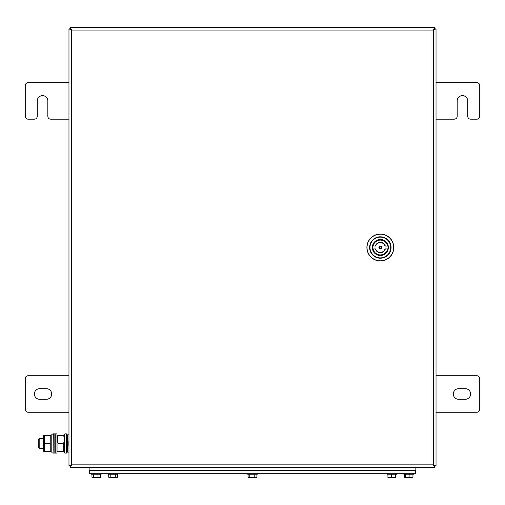<?xml version="1.0" encoding="UTF-8"?>
<svg xmlns="http://www.w3.org/2000/svg" width="505" height="505" viewBox="0 0 505 505"><rect width="100%" height="100%" fill="white"/><g stroke="black" fill="none" stroke-linecap="round" stroke-linejoin="round"><path stroke-width="0.76" d="M436.03 466.052L433.385 464.859L434.584 466.058L433.145 464.619L434.59 466.052L433.385 464.859L434.584 467.497L434.584 466.058L436.03 466.052L436.03 28.861L434.59 28.861L433.145 30.294L434.584 28.854L433.385 30.054L436.03 28.861M434.584 467.497L70.416 467.497L70.416 466.046L71.615 464.859L68.97 466.052L70.416 465.97M70.416 28.867L71.615 30.054L70.416 27.409L70.416 28.943M436.03 82.662L476.865 82.662A2.885 2.885 0 0 1 479.75 85.547L479.75 116.295A2.885 2.885 0 0 1 476.865 119.174L470.622 119.174A2.885 2.885 0 0 1 467.737 116.295L467.737 100.918A5.284 5.284 0 0 0 462.454 95.634A5.284 5.284 0 0 0 457.17 100.918L457.17 116.295A2.885 2.885 0 0 1 454.285 119.174L436.03 119.174M68.97 82.662L28.135 82.662A2.885 2.885 0 0 0 25.25 85.547L25.25 116.295A2.885 2.885 0 0 0 28.135 119.174L34.378 119.174A2.885 2.885 0 0 0 37.263 116.295L37.263 100.918A5.284 5.284 0 0 1 42.546 95.634A5.284 5.284 0 0 1 47.83 100.918L47.83 116.295A2.885 2.885 0 0 0 50.715 119.174L68.97 119.174M34.378 393.988A5.284 5.284 0 0 0 39.661 399.278L46.391 399.278A5.284 5.284 0 0 0 51.674 393.988A5.284 5.284 0 0 0 46.391 388.705L39.661 388.705A5.284 5.284 0 0 0 34.378 393.988M68.97 375.733L28.135 375.733A2.885 2.885 0 0 0 25.25 378.617L25.25 409.366A2.885 2.885 0 0 0 28.135 412.25L68.97 412.25M470.622 393.988A5.284 5.284 0 0 1 465.339 399.278L458.609 399.278A5.284 5.284 0 0 1 453.326 393.988A5.284 5.284 0 0 1 458.609 388.705L465.339 388.705A5.284 5.284 0 0 1 470.622 393.988M436.03 375.733L476.865 375.733A2.885 2.885 0 0 1 479.75 378.617L479.75 409.366A2.885 2.885 0 0 1 476.865 412.25L436.03 412.25M434.584 27.409L433.385 30.054L434.59 28.861L434.584 27.409L70.416 27.409M70.416 467.497L71.615 464.859L433.385 464.859L433.385 30.054L71.615 30.054L70.416 28.854L68.97 28.861L71.615 30.054L71.615 464.859L70.41 466.052M68.97 28.861L68.97 466.052M39.182 448.282L38.222 447.323L38.222 439.634L39.182 438.675L39.182 448.282L43.506 448.282M53.113 452.126L53.113 434.83L51.194 434.83L51.194 452.126L53.113 452.126L53.113 436.926M55.039 450.031L55.039 436.926M56.958 451.394L56.958 435.556M55.039 451.394L55.039 435.556M68.97 434.83L67.531 434.83L67.531 452.126L68.97 452.126M66.565 452.606L66.565 434.351M64.646 452.606L64.646 434.351L64.646 452.606M64.198 437.324L64.261 437.709M64.331 451.647L63.687 451.647L63.687 443.478L64.388 439.394L63.687 435.31L64.646 435.777M56.958 435.777L57.917 435.31L57.216 439.394L57.917 443.478L63.687 443.478M57.917 435.31L63.687 435.31M57.917 443.478L57.917 451.647L63.687 451.647M57.917 451.647L57.273 451.647M51.194 451.18L50.235 451.647L50.936 451.647M51.194 435.777L50.235 435.31L50.235 451.647L43.765 451.647L44.465 451.647L44.465 443.478L50.235 443.478M43.765 451.647L43.506 435.777L44.465 435.31L43.765 435.31M43.954 437.33L44.465 435.31L50.235 435.31M44.465 435.31L44.465 443.478M388.08 247.5A7.733 7.733 0 0 0 380.347 239.768A7.733 7.733 0 0 0 372.608 247.5A7.733 7.733 0 0 0 380.347 255.24A7.733 7.733 0 0 0 388.08 247.5M366.895 247.5A13.452 13.452 0 0 1 380.347 234.049A13.452 13.452 0 0 1 393.799 247.5A13.452 13.452 0 0 1 380.347 260.959A13.452 13.452 0 0 1 366.895 247.5M380.347 255.189A7.689 7.689 0 0 1 372.797 248.946L375.663 248.946A4.898 4.898 0 0 0 385.031 248.946L387.897 248.946A7.689 7.689 0 0 1 380.347 255.189M380.347 246.061A1.439 1.439 0 0 0 378.908 247.5A1.439 1.439 0 0 0 380.347 248.946A1.439 1.439 0 0 0 381.786 247.5A1.439 1.439 0 0 0 380.347 246.061M380.347 252.405A4.898 4.898 0 0 0 385.031 248.946M380.347 239.818A7.689 7.689 0 0 1 387.897 246.061L385.031 246.061A4.898 4.898 0 0 0 375.663 246.061L372.797 246.061A7.689 7.689 0 0 0 372.797 248.946L373.088 248.946A7.398 7.398 0 0 0 387.6 248.946L387.897 248.946A7.689 7.689 0 0 0 387.897 246.061L387.6 246.061A7.398 7.398 0 0 0 373.088 246.061L372.797 246.061A7.689 7.689 0 0 1 380.347 239.818M385.031 246.061A4.898 4.898 0 0 0 375.663 246.061M415.849 467.497L415.849 473.267L89.151 473.267L89.151 470.382L89.151 473.267M415.369 473.267L415.369 470.382L89.631 470.382L89.631 473.267M415.849 470.382L89.151 470.382L89.151 467.497M68.876 445.877L68.876 441.073M68.97 447.323L68.97 439.634M117.608 477.244L116.434 477.591L117.608 477.244L117.608 474.227M115.26 477.244L113.038 477.591L116.434 477.591L115.26 477.244L115.26 474.227M110.822 477.244L109.781 477.591L113.038 477.591L110.822 477.244L110.822 474.227M108.733 477.244L109.781 477.591L108.733 477.244L108.733 474.227M403.842 473.267L403.842 474.227L413.45 474.227L413.45 473.267M387.026 473.267L387.026 474.227L396.633 474.227L396.633 473.267M247.696 473.267L247.696 474.227L257.304 474.227L257.304 473.267M108.367 473.267L108.367 474.227L117.974 474.227L117.974 473.267M91.55 473.267L91.55 474.227L101.158 474.227L101.158 473.267M256.054 477.591L256.9 477.244L255.543 477.591L249.792 477.244L249.792 474.227M254.192 477.244L254.192 474.227M249.792 477.244L248.946 477.591L248.1 477.244L248.1 474.227M256.66 477.408L248.946 477.591L248.1 477.244M256.9 477.244L256.9 474.227M248.946 477.591L248.34 477.408M395.787 474.227L395.667 477.591L395.541 477.244L393.565 477.591L387.872 477.244L387.979 477.585M387.872 474.227L387.991 477.591L395.68 477.585M395.787 477.244L395.667 477.591M395.541 477.244L395.541 474.227M391.583 477.244L391.583 474.227M412.326 477.591L412.964 477.244L412.964 474.227M412.964 477.244L411.436 477.591L409.915 477.244L409.915 474.227M409.915 477.244L407.756 477.591L405.597 477.244L405.597 474.227M405.597 477.244L404.959 477.591L404.328 477.244L404.328 474.227M412.654 477.49L404.959 477.591L404.328 477.244M404.959 477.591L404.631 477.49M99.921 477.591L100.747 477.244L99.384 477.591L91.96 477.244L91.96 474.227M100.747 477.244L100.747 474.227M98.014 477.244L98.014 474.227M93.621 477.244L93.621 474.227M100.501 477.414L92.787 477.591L91.96 477.244M92.787 477.591L92.213 477.414M387.872 477.244L387.991 477.591M54.843 450.163L54.843 453.086L55.228 453.086L55.228 433.871L54.843 433.871L54.843 450.163M54.843 433.871L53.309 433.871L53.113 452.89M56.958 434.06L56.958 452.89M66.565 434.06L66.565 452.89M66.376 433.871L64.836 433.871L64.646 452.89M372.324 247.5A8.023 8.023 0 0 1 380.347 239.477A8.023 8.023 0 0 1 388.37 247.5A8.023 8.023 0 0 1 380.347 255.524A8.023 8.023 0 0 1 372.324 247.5M393.66 247.5A13.313 13.313 0 0 0 380.347 234.194A13.313 13.313 0 0 0 367.034 247.5A13.313 13.313 0 0 0 380.347 260.814A13.313 13.313 0 0 0 393.66 247.5M390.719 247.5A10.371 10.371 0 0 0 380.347 237.135A10.371 10.371 0 0 0 369.976 247.5A10.371 10.371 0 0 0 380.347 257.872A10.371 10.371 0 0 0 390.719 247.5M369.635 247.5A10.712 10.712 0 0 1 380.347 236.794A10.712 10.712 0 0 1 391.059 247.5A10.712 10.712 0 0 1 380.347 258.213A10.712 10.712 0 0 1 369.635 247.5M380.347 246.169A1.332 1.332 0 0 1 381.679 247.5A1.332 1.332 0 0 1 380.347 248.832A1.332 1.332 0 0 1 379.015 247.5A1.332 1.332 0 0 1 380.347 246.169M380.347 248.353A0.852 0.852 0 0 0 381.199 247.5A0.852 0.852 0 0 0 380.347 246.655A0.852 0.852 0 0 0 379.495 247.5A0.852 0.852 0 0 0 380.347 248.353M385.328 248.946A5.189 5.189 0 0 1 375.36 248.946M375.36 246.061A5.189 5.189 0 0 1 385.328 246.061M39.182 438.675L43.506 438.675M54.843 453.086L53.309 453.086M56.768 453.086L55.228 453.086M56.768 433.871L55.228 433.871M67.531 449.242L66.565 449.242M67.531 449.557L66.565 450.182M67.531 437.399L66.565 436.768M66.376 453.086L64.836 453.086M56.958 451.18L57.216 451.647M64.646 451.18L64.388 451.647M372.665 248.441L372.81 249.236M388.01 248.536L388.08 247.728M372.621 247.86L372.677 246.472M387.884 245.771L388.023 246.566"/></g></svg>
